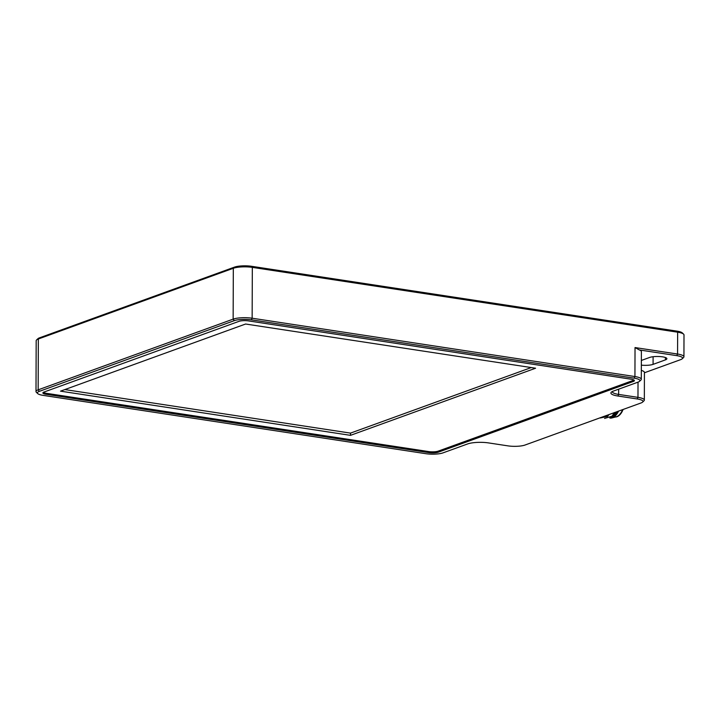 <?xml version="1.0" encoding="UTF-8"?>
<svg xmlns="http://www.w3.org/2000/svg" width="720" height="720" viewBox="0 0 720 720"><rect width="100%" height="100%" fill="white"/><g stroke="black" fill="none" stroke-linecap="round" stroke-linejoin="round"><path stroke-width="1.08" d="M251.397 319.824A12.384 2.889 -179.8 0 0 234.297 320.643L39.321 391.356A12.384 2.889 -179.8 0 0 37.728 393.597A12.384 2.889 -179.8 0 0 43.092 395.361L425.88 453.699A12.384 2.889 -179.8 0 0 442.98 452.88L467.667 443.925A15.138 3.537 0.2 0 1 488.565 442.917L507.906 445.86A12.384 2.889 -179.8 0 0 525.006 445.041L641.007 402.975A12.384 2.889 -179.8 0 0 642.591 402.12A12.384 2.889 -179.8 0 0 637.227 398.961L617.895 396.018A15.138 3.537 0.2 0 1 611.352 392.166A15.138 3.537 0.2 0 1 613.287 391.122L637.965 382.167A12.384 2.889 -179.8 0 0 639.549 381.312A12.384 2.889 -179.8 0 0 634.185 378.162L251.397 319.824L252.144 318.213L634.932 376.551A13.761 3.213 0.2 0 1 641.295 379.287A13.761 3.213 0.2 0 1 640.881 380.061L639.549 381.312M633.321 381.465A6.885 1.611 -179.8 0 0 634.401 380.601A6.885 1.611 -179.8 0 0 631.224 379.233L248.436 320.895A6.885 1.611 -179.8 0 0 238.941 321.354L43.956 392.058A6.885 1.611 -179.8 0 0 42.876 392.922A6.885 1.611 -179.8 0 0 46.053 394.29L428.841 452.628A6.885 1.611 -179.8 0 0 438.345 452.169L633.321 381.465L633.33 380.304M644.427 372.771L680.598 359.658A12.384 2.889 -179.8 0 0 682.182 358.803A12.384 2.889 -179.8 0 0 676.818 355.653L639.342 349.938L635.031 347.562L677.565 354.042L677.646 332.19L252.324 267.372A13.761 3.213 -179.8 0 0 233.316 268.281L38.34 338.994A13.761 3.213 -179.8 0 0 36.585 339.939A13.761 3.213 -179.8 0 0 36.18 340.713L36 391.563A13.761 3.213 0.2 0 1 38.16 389.844L233.145 319.131A13.761 3.213 0.2 0 1 252.144 318.213L252.324 267.372L251.586 266.301L676.908 331.119A12.384 2.889 0.2 0 1 682.272 332.883L683.604 334.152A13.761 3.213 -179.8 0 0 677.646 332.19L676.908 331.119M641.34 365.148A9.405 2.196 -179.8 0 0 653.076 364.365L665.415 359.883A9.405 2.196 -179.8 0 0 666.891 358.713A9.405 2.196 -179.8 0 0 660.123 356.58A9.405 2.196 -179.8 0 0 649.566 357.471L641.358 360.45M36.585 339.939L37.926 338.688A12.384 2.889 0.2 0 1 39.501 337.833L234.486 267.12A12.384 2.889 0.2 0 1 251.586 266.301M37.728 393.597L36.396 392.337A13.761 3.213 0.2 0 1 36 391.563M612.297 391.536A13.761 3.213 -179.8 0 0 612.288 391.68A13.761 3.213 -179.8 0 0 618.642 394.407L637.974 397.359A13.761 3.213 0.2 0 1 644.337 400.086A13.761 3.213 0.2 0 1 643.923 400.86L642.591 402.12M639.342 349.938A13.761 3.213 0.2 0 1 641.385 351.63L641.295 379.287M641.322 370.386A13.761 3.213 0.2 0 1 644.427 372.438L644.337 400.086M676.818 355.653L677.565 354.042A13.761 3.213 0.2 0 1 683.928 356.778L684 334.926A13.761 3.213 -179.8 0 0 683.604 334.152M683.928 356.778A13.761 3.213 0.2 0 1 683.514 357.552L682.182 358.803M43.578 392.22A6.885 1.611 -179.8 0 0 46.692 393.363L428.706 451.584A6.885 1.611 -179.8 0 0 438.21 451.125L632.691 380.601A6.885 1.611 -179.8 0 0 633.735 379.908M535.59 368.217L245.601 324.018L60.498 391.149L350.487 435.348L535.59 368.217M64.827 389.574L350.496 433.116L531.27 367.56M350.496 433.116L350.487 435.348M611.919 416.223L613.998 413.379L611.919 416.223L604.566 418.428M613.998 413.379L614.394 412.623M600.291 417.978L607.554 416.376L609.039 414.567M599.103 418.167L602.217 417.042M615.834 412.101A15.138 7.911 98.7 0 1 612.369 415.728M610.2 417.753L611.253 417.609A16.515 8.631 98.7 0 0 617.058 411.66M618.588 411.102A16.515 8.631 98.7 0 1 611.964 417.924A16.515 8.631 98.7 0 1 609.993 418.05L609.804 418.014M609.948 417.924L611.253 417.609M622.638 409.635A14.679 7.668 98.7 0 1 616.275 416.772L611.964 417.924M623.124 409.455A14.679 7.668 98.7 0 1 615.474 416.988M634.185 378.162L634.932 376.551L635.031 347.562M665.424 357.525L665.415 359.883M653.103 356.724L653.076 364.365M234.297 320.643L233.145 319.131L233.316 268.281L234.486 267.12M39.501 337.833L38.34 338.994L38.16 389.844L39.321 391.356M438.345 451.08L438.345 452.169M428.841 451.611L428.841 452.628M46.062 393.255L46.053 394.29M618.66 389.169L618.642 394.407L617.895 396.018M637.227 398.961L637.974 397.359L638.028 382.14M613.953 413.469L614.484 412.506"/></g></svg>

